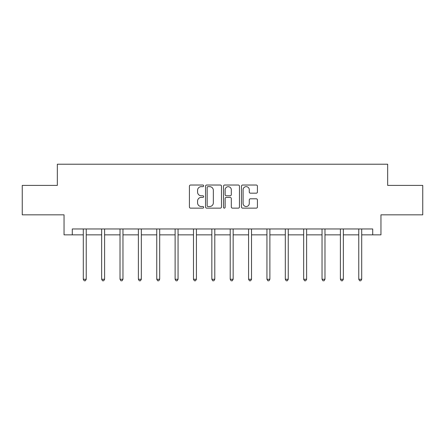 <?xml version="1.0" encoding="UTF-8"?>
<svg xmlns="http://www.w3.org/2000/svg" width="445" height="445" viewBox="0 0 445 445"><rect width="100%" height="100%" fill="white"/><g stroke="black" fill="none" stroke-linecap="round" stroke-linejoin="round"><path stroke-width="0.67" d="M203.665 185.843A0.807 0.807 0 0 0 202.853 185.031L190.577 185.031A1.157 1.157 0 0 0 189.42 186.188L189.42 206.986A1.157 1.157 0 0 0 190.577 208.143L202.853 208.143A0.807 0.807 0 0 0 203.665 207.337A0.807 0.807 0 0 0 202.853 206.524L201.268 206.524A3.699 3.699 0 0 1 197.569 202.831L197.569 201.095A3.699 3.699 0 0 1 201.268 197.396L202.853 197.396A0.807 0.807 0 0 0 203.665 196.59A0.807 0.807 0 0 0 202.853 195.778L201.268 195.778A3.699 3.699 0 0 1 197.569 192.084L197.569 190.349A3.699 3.699 0 0 1 201.268 186.65L202.853 186.65A0.807 0.807 0 0 0 203.665 185.843M256.27 193.18A1.157 1.157 0 0 0 257.427 192.023L257.427 186.188A1.157 1.157 0 0 0 256.27 185.031L242.636 185.031A1.157 1.157 0 0 0 241.479 186.188L241.479 206.986A1.157 1.157 0 0 0 242.636 208.143L256.27 208.143A1.157 1.157 0 0 0 257.427 206.986L257.427 199.939A1.157 1.157 0 0 0 256.27 198.787L250.435 198.787A1.157 1.157 0 0 0 249.278 199.939L249.278 203.437A3.093 3.093 0 0 1 246.191 206.524A3.093 3.093 0 0 1 243.098 203.437L243.098 189.742A3.093 3.093 0 0 1 246.191 186.65A3.093 3.093 0 0 1 249.278 189.742L249.278 192.023A1.157 1.157 0 0 0 250.435 193.18L256.27 193.18M72.285 234.849L72.285 228.964L372.715 228.964L372.715 234.849L380.959 234.849L380.959 214.835L422.75 214.835L422.75 185.404L387.667 185.404L387.667 164.216L57.333 164.216L57.333 185.404L22.25 185.404L22.25 214.835L64.041 214.835L64.041 234.849L83.293 234.849M221.488 186.188A1.157 1.157 0 0 0 220.331 185.031L206.697 185.031A1.157 1.157 0 0 0 205.54 186.188L205.54 206.986A1.157 1.157 0 0 0 206.697 208.143L220.331 208.143A1.157 1.157 0 0 0 221.488 206.986L221.488 186.188M224.669 185.031L238.303 185.031A1.157 1.157 0 0 1 239.46 186.188L239.46 206.986A1.157 1.157 0 0 1 238.303 208.143L232.468 208.143A1.157 1.157 0 0 1 231.311 206.986L231.311 198.553A1.157 1.157 0 0 0 230.154 197.396L226.283 197.396A1.157 1.157 0 0 0 225.131 198.553L225.131 207.337A0.807 0.807 0 0 1 224.319 208.143A0.807 0.807 0 0 1 223.512 207.337L223.512 186.188A1.157 1.157 0 0 1 224.669 185.031M86.235 234.849L101.655 234.849M104.597 234.849L120.022 234.849M122.965 234.849L138.384 234.849M141.326 234.849L156.751 234.849M159.694 234.849L175.113 234.849M178.061 234.849L193.48 234.849M196.423 234.849L211.848 234.849M214.79 234.849L230.21 234.849M233.152 234.849L248.577 234.849M251.52 234.849L266.939 234.849M269.887 234.849L285.306 234.849M288.249 234.849L303.674 234.849M306.616 234.849L322.035 234.849M324.978 234.849L340.403 234.849M343.345 234.849L358.765 234.849M361.707 234.849L372.715 234.849M207.971 186.65A0.807 0.807 0 0 0 207.159 187.462L207.159 205.718A0.807 0.807 0 0 0 207.971 206.524L209.645 206.524A3.699 3.699 0 0 0 213.344 202.831L213.344 190.349A3.699 3.699 0 0 0 209.645 186.65L207.971 186.65M231.311 189.798A3.093 3.093 0 0 0 228.218 186.711A3.093 3.093 0 0 0 225.131 189.798L225.131 194.626A1.157 1.157 0 0 0 226.283 195.778L230.154 195.778A1.157 1.157 0 0 0 231.311 194.626L231.311 189.798M86.386 228.964L86.319 229.136A1.179 1.179 0 0 0 86.235 229.576L86.235 279.254L83.293 279.254L83.293 229.576A1.179 1.179 0 0 0 83.204 229.136L83.137 228.964M86.235 279.254L85.351 280.784L84.172 280.784L83.293 279.254M104.753 228.964L104.686 229.136A1.179 1.179 0 0 0 104.597 229.576L104.597 279.254L101.655 279.254L101.655 229.576A1.179 1.179 0 0 0 101.571 229.136L101.499 228.964M104.597 279.254L103.718 280.784L102.539 280.784L101.655 279.254M123.12 228.964L123.048 229.136A1.179 1.179 0 0 0 122.965 229.576L122.965 279.254L120.022 279.254L120.022 229.576A1.179 1.179 0 0 0 119.933 229.136L119.866 228.964M122.965 279.254L122.08 280.784L120.901 280.784L120.022 279.254M141.482 228.964L141.415 229.136A1.179 1.179 0 0 0 141.326 229.576L141.326 279.254L138.384 279.254L138.384 229.576A1.179 1.179 0 0 0 138.3 229.136L138.234 228.964M141.326 279.254L140.448 280.784L139.268 280.784L138.384 279.254M159.85 228.964L159.777 229.136A1.179 1.179 0 0 0 159.694 229.576L159.694 279.254L156.751 279.254L156.751 229.576A1.179 1.179 0 0 0 156.668 229.136L156.595 228.964M159.694 279.254L158.809 280.784L157.636 280.784L156.751 279.254M178.211 228.964L178.145 229.136A1.179 1.179 0 0 0 178.061 229.576L178.061 279.254L175.113 279.254L175.113 229.576A1.179 1.179 0 0 0 175.03 229.136L174.963 228.964M178.061 279.254L177.177 280.784L175.998 280.784L175.113 279.254M196.579 228.964L196.506 229.136A1.179 1.179 0 0 0 196.423 229.576L196.423 279.254L193.48 279.254L193.48 229.576A1.179 1.179 0 0 0 193.397 229.136L193.325 228.964M196.423 279.254L195.539 280.784L194.365 280.784L193.48 279.254M214.946 228.964L214.874 229.136A1.179 1.179 0 0 0 214.79 229.576L214.79 279.254L211.848 279.254L211.848 229.576A1.179 1.179 0 0 0 211.759 229.136L211.692 228.964M214.79 279.254L213.906 280.784L212.727 280.784L211.848 279.254M233.308 228.964L233.241 229.136A1.179 1.179 0 0 0 233.152 229.576L233.152 279.254L230.21 279.254L230.21 229.576A1.179 1.179 0 0 0 230.126 229.136L230.054 228.964M233.152 279.254L232.273 280.784L231.094 280.784L230.21 279.254M251.675 228.964L251.603 229.136A1.179 1.179 0 0 0 251.52 229.576L251.52 279.254L248.577 279.254L248.577 229.576A1.179 1.179 0 0 0 248.494 229.136L248.421 228.964M251.52 279.254L250.635 280.784L249.461 280.784L248.577 279.254M270.037 228.964L269.97 229.136A1.179 1.179 0 0 0 269.887 229.576L269.887 279.254L266.939 279.254L266.939 229.576A1.179 1.179 0 0 0 266.855 229.136L266.789 228.964M269.887 279.254L269.002 280.784L267.823 280.784L266.939 279.254M288.405 228.964L288.332 229.136A1.179 1.179 0 0 0 288.249 229.576L288.249 279.254L285.306 279.254L285.306 229.576A1.179 1.179 0 0 0 285.223 229.136L285.15 228.964M288.249 279.254L287.364 280.784L286.191 280.784L285.306 279.254M306.766 228.964L306.7 229.136A1.179 1.179 0 0 0 306.616 229.576L306.616 279.254L303.674 279.254L303.674 229.576A1.179 1.179 0 0 0 303.585 229.136L303.518 228.964M306.616 279.254L305.732 280.784L304.552 280.784L303.674 279.254M325.134 228.964L325.067 229.136A1.179 1.179 0 0 0 324.978 229.576L324.978 279.254L322.035 279.254L322.035 229.576A1.179 1.179 0 0 0 321.952 229.136L321.88 228.964M324.978 279.254L324.099 280.784L322.92 280.784L322.035 279.254M343.501 228.964L343.429 229.136A1.179 1.179 0 0 0 343.345 229.576L343.345 279.254L340.403 279.254L340.403 229.576A1.179 1.179 0 0 0 340.314 229.136L340.247 228.964M343.345 279.254L342.461 280.784L341.282 280.784L340.403 279.254M361.863 228.964L361.796 229.136A1.179 1.179 0 0 0 361.707 229.576L361.707 279.254L358.765 279.254L358.765 229.576A1.179 1.179 0 0 0 358.681 229.136L358.614 228.964M361.707 279.254L360.828 280.784L359.649 280.784L358.765 279.254"/></g></svg>
